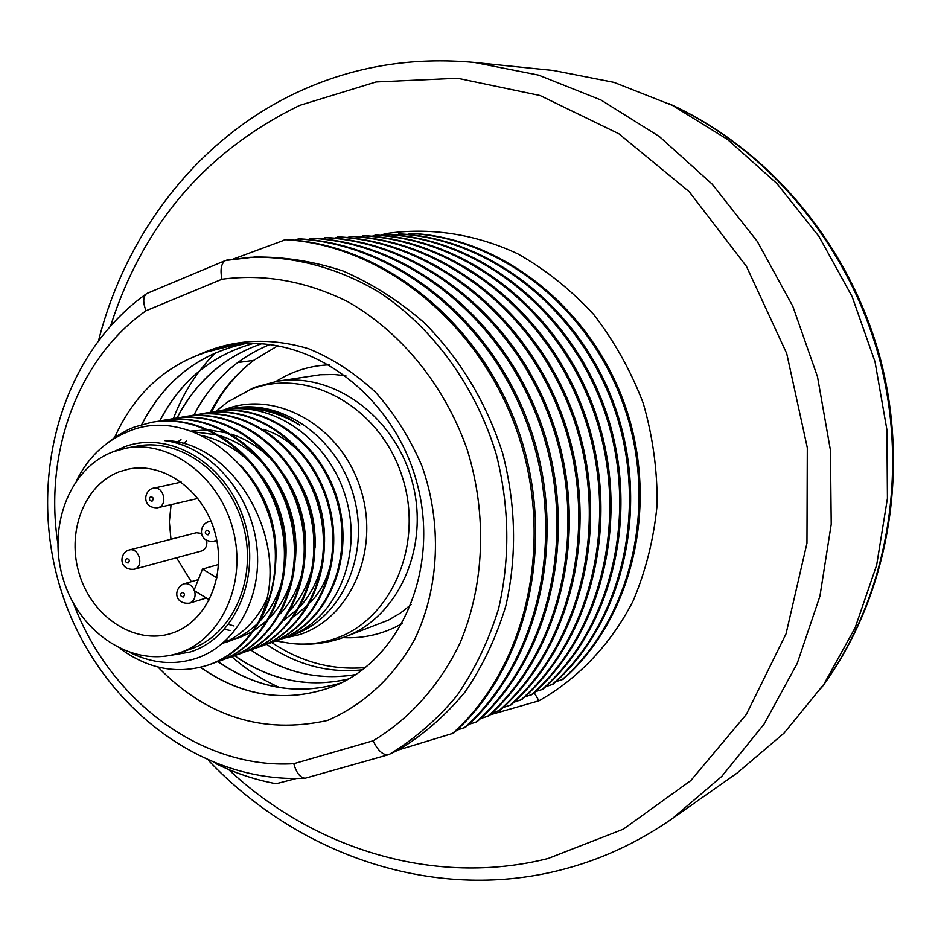<?xml version="1.0" encoding="UTF-8"?>
<svg xmlns="http://www.w3.org/2000/svg" width="941" height="941" viewBox="0 0 941 941"><rect width="100%" height="100%" fill="white"/><g stroke="black" fill="none" stroke-linecap="round" stroke-linejoin="round"><path stroke-width="1.41" d="M313.165 238.191L311.495 238.273C408.123 243.084 504.717 320.41 541.122 428.19C577.75 535.876 548.556 658.03 475.852 722.182L477.31 721.465C549.944 657.383 579.127 535.382 542.534 427.849C506.176 320.211 409.688 243.001 313.165 238.191M555.896 681.696L563.153 679.237C631.764 619.284 659.559 506.646 625.836 407.735C592.312 308.742 502.329 237.755 411.405 233.38L407.253 234.45M545.745 686.659L553.155 684.154C622.248 623.718 650.207 509.975 616.155 410.064C582.303 310.071 491.555 238.367 399.96 233.933L395.726 235.038M535.405 691.717L542.957 689.165C612.544 628.235 640.68 513.386 606.275 412.452C572.093 311.436 480.557 238.99 388.292 234.509L383.963 235.638M524.843 696.893L532.559 694.282C602.64 632.846 630.94 516.868 596.206 414.887C561.671 312.824 469.347 239.626 376.4 235.097L371.966 236.25M514.08 702.162L521.961 699.504C592.536 637.551 621.013 520.408 585.914 417.369C551.038 314.235 457.902 240.273 364.261 235.685L359.733 236.873M503.094 707.538L511.139 704.821C582.22 642.35 610.874 524.043 575.41 419.909C540.169 315.682 446.222 240.931 351.875 236.297L347.253 237.508M491.872 713.019L500.094 710.255C571.693 647.255 600.511 527.736 564.682 422.497C529.077 317.164 434.307 241.602 339.231 236.92L334.514 238.155M480.428 718.63L488.814 715.807C560.93 652.266 589.936 531.524 553.731 425.144C517.75 318.67 422.133 242.296 326.327 237.544L321.504 238.814M311.495 238.273L308.225 239.496M456.797 730.192L465.548 727.252C538.722 662.605 568.082 539.334 531.1 430.602C494.354 321.787 396.984 243.719 299.709 238.849L294.662 240.178M147.478 293.216L146.255 293.91C142.997 297.085 142.914 302.696 146.02 310.765L221.935 279.242C220.018 269.491 221.217 263.233 225.534 260.481L254.482 257.034C284.111 256.646 313.635 261.304 343.065 271.008C371.93 283.57 398.902 300.744 423.979 322.504C460.137 358.803 486.379 402.442 502.706 453.409C516.009 505.246 517.056 556.06 505.846 605.816C496.283 637.433 482.721 666.11 465.148 691.87C445.634 715.478 423.426 734.839 398.525 749.93L453.55 733.157C527.254 667.945 556.79 543.369 519.408 433.425C482.262 323.398 384.01 244.448 285.982 239.532L233.321 259.034M114.684 437.424C132.305 398.231 159.264 371.119 195.563 356.098L202.55 353.075C235.862 338.995 271.22 337.548 308.613 348.735C332.702 358.674 355.039 373.212 375.624 392.326C394.632 413.781 410.064 438.318 421.921 465.936C442.152 522.902 439.623 587.255 414.805 639.08C394.303 676.544 363.779 704.833 327.362 720.5C262.845 734.58 206.373 716.76 157.947 667.016M398.525 749.93L388.421 754.717C382.905 755.247 377.811 750.6 373.13 740.779C409.676 718.842 439.847 685.201 460.09 642.903C484.568 584.761 487.391 514.433 467.195 449.586C444.787 385.516 401.101 331.973 347.7 301.661C306.201 281.124 264.28 273.655 221.935 279.242M284.241 239.614C382.364 244.542 480.733 323.598 517.926 433.789C555.355 543.874 525.807 668.616 452.033 733.898M298.015 238.932C395.385 243.801 492.861 321.987 529.654 430.954C566.682 539.828 537.311 663.264 464.066 727.981M468.736 724.347L475.852 722.182M215.63 763.504C235.097 773.137 255.282 779.877 276.172 783.724L296.192 778.536M388.421 754.717L305.143 778.231C300.12 777.701 296.344 772.855 293.804 763.692L373.13 740.779M474.605 62.471L553.72 70.528L614.003 82.361L672.603 105.474L727.569 139.491L776.972 183.601L818.999 236.509L852.099 296.556L875.012 361.744L886.916 429.802L887.434 498.365L876.671 565.071L855.157 627.706L823.869 684.272L784.076 733.11L737.285 772.914L672.239 818.646L721.818 776.337L764.021 724.17L797.18 663.523L819.929 596.182L831.221 524.302L830.444 450.292L817.506 376.765L792.816 306.307L757.282 241.39L712.266 184.224L659.476 136.621L600.876 99.958L538.558 75.115L474.605 62.471C412.852 56.766 354.933 66.176 300.849 90.701C199.68 136.492 126.588 231.368 98.77 339.795M534.241 692.776L538.97 700.798C578.186 678.626 610.85 644.326 633.058 601.076C645.832 570.869 653.854 538.805 657.112 504.894C657.477 470.559 652.866 436.706 643.279 403.36C630.952 370.977 614.438 341.371 593.736 314.529C571.011 289.852 545.674 269.608 517.726 253.811C474.64 233.627 428.696 226.957 384.751 233.791L380.87 235.379M385.069 235.226L384.751 233.791M409.994 233.439C500.988 237.838 591.077 308.907 624.636 408.018C658.394 507.058 630.588 619.837 561.918 679.849M398.514 234.003C490.19 238.449 581.044 310.248 614.932 410.358C649.031 510.398 621.048 624.271 551.896 684.777M386.822 234.58C479.169 239.073 570.799 311.612 605.028 412.758C639.468 513.821 611.321 628.8 541.675 689.8M374.894 235.168C467.936 239.708 560.354 313 594.924 415.193C629.717 517.303 601.393 633.422 531.253 694.928M362.72 235.768C456.456 240.355 549.685 314.423 584.608 417.686C619.754 520.867 591.254 638.139 520.62 700.163M350.299 236.367C444.752 241.014 538.805 315.87 574.081 420.227C609.58 524.502 580.915 642.962 509.763 705.503M337.631 236.991C432.789 241.696 527.678 317.352 563.33 422.827C599.205 528.207 570.352 647.878 498.695 710.949M324.704 237.626C420.592 242.378 516.327 318.858 552.343 425.473C588.596 531.994 559.577 652.901 487.391 716.501M253.035 343.536C211.654 355.169 180.543 380.976 159.676 420.968M217.877 661.641C257.046 688.671 298.121 695.775 341.113 682.931M244.46 343.806C198.586 353.875 164.322 380.799 141.668 424.591M202.55 353.075L235.779 344.606C311.059 334.373 393.079 394.961 416.581 481.545C440.788 567.976 401.172 659.676 333.243 686.448C287.299 703.327 243.013 696.975 200.386 667.381M200.539 667.345C243.049 696.858 287.24 703.245 333.09 686.518M235.779 344.606L215.266 348.805L195.563 356.098M141.809 424.544C164.463 380.799 198.704 353.875 244.531 343.794M341.183 682.907C298.203 695.717 257.152 688.612 218.018 661.594M159.817 420.945C180.66 380.976 211.76 355.18 253.105 343.536M234.427 655.665C270.385 680.543 308.448 688.306 348.605 678.967M348.664 678.932C308.53 688.247 270.49 680.472 234.556 655.606M279.665 687.542C262.386 679.943 246.424 669.663 231.78 656.7M173.168 419.227C182.766 393.597 196.857 371.448 215.442 352.804M362.544 669.792C328.421 673.415 296.45 664.922 266.609 644.314M210.325 412.299C221.147 391.374 235.615 374.059 253.717 360.356L237.697 362.579C219.465 376.412 204.903 393.891 194.011 415.028M269.855 344.535C236.614 358.192 211.29 381.705 193.881 415.052M250.776 649.972C283.617 672.639 318.599 680.849 355.745 674.579M261.504 343.794C224.252 356.627 196.069 381.376 176.967 418.016M177.096 417.992C196.187 381.376 224.346 356.651 261.563 343.794M355.804 674.544C318.681 680.79 283.712 672.58 250.906 649.925M277.866 345.723L253.717 360.356C236.003 374 221.923 391.233 211.502 412.064M271.737 642.503C300.873 662.052 332.091 670.415 365.379 667.592M229.239 409.053L232.58 408.406C255.87 404.677 278.301 410.264 299.873 425.179C276.042 410.676 251.259 405.5 225.522 409.617L223.699 409.935M219.277 410.805L223.687 409.935C274.396 400.678 330.691 441.223 346.476 499.871C362.826 558.389 334.961 620.66 287.781 636.834L283.535 638.221M199.269 414.252L203.809 413.346C255.023 403.995 311.977 445.175 328.021 504.694C344.618 564.082 316.529 627.224 268.903 643.538L264.527 644.961M209.349 412.511L213.83 411.629C264.786 402.325 321.399 443.176 337.313 502.271C353.781 561.212 325.809 623.918 278.407 640.162L274.102 641.562M296.074 476.099C309.848 498.295 316.164 522.267 315.047 548.027M313.024 564C309.001 583.244 300.826 599.264 288.487 612.038M177.108 442.317L180.966 439.576M307.236 476.522C319.258 496.919 325.021 518.82 324.551 542.204M322.775 559.201C319.246 577.739 311.8 593.418 300.426 606.239M298.45 608.357L283.97 620.237M230.145 630.517L224.57 629.27M183.013 443.764L186.447 440.976M263.198 429.249C329.232 449.339 356.815 554.755 310.224 602.581M308.26 604.734L293.827 616.731M234.015 625.977L228.651 624.377M269.373 643.362L269.855 643.197C317.458 626.882 345.535 563.8 328.95 504.458C312.93 444.975 256.011 403.83 204.82 413.181L204.315 413.264M259.74 646.785L260.222 646.62C308.048 630.235 336.243 566.705 319.528 506.917C303.378 446.987 246.119 405.524 194.681 414.922L194.164 415.005M278.877 639.998L279.348 639.821C326.727 623.589 354.698 560.93 338.242 502.024C322.34 442.988 265.75 402.16 214.819 411.452L214.325 411.546M189.047 416.016L193.658 415.099C245.131 405.689 302.414 447.187 318.576 507.164C335.302 567 307.107 630.576 259.257 646.961L254.811 648.396M168.133 419.615L172.885 418.663C224.875 409.159 282.841 451.327 299.273 512.21C316.258 572.951 287.84 637.422 239.532 653.96L234.956 655.442M178.661 417.792L183.342 416.863C235.074 407.406 292.698 449.245 308.989 509.669C325.857 569.952 297.544 633.975 249.459 650.431L244.954 651.901M202.362 435.659C221.194 439.965 237.979 449.763 252.694 465.054M261.904 476.087C280.865 502.953 288.675 532.488 285.335 564.694M282.794 578.386C278.395 595.418 270.702 609.744 259.716 621.354M257.634 623.471C247.495 633.234 235.92 639.786 222.899 643.103M193.128 431.743L217.83 435.001M220.7 435.871C236.944 441.188 251.388 450.645 264.009 464.242M273.419 475.923C290.663 501.318 297.991 529.089 295.427 559.225M293.039 573.587C288.84 590.972 281.194 605.604 270.126 617.496M268.138 619.543L253.529 631.023M252.176 631.823L239.026 637.845L225.075 641.186M191.152 431.037L207.761 429.884M209.408 429.966L228.675 433.283M231.557 434.177C248.036 439.706 262.574 449.469 275.184 463.49M284.805 475.911C300.32 499.753 307.166 525.678 305.331 553.684M303.108 568.787C299.12 586.537 291.545 601.511 280.371 613.697M219.724 660.994L219.206 661.182C267.985 644.491 296.627 579.103 279.359 517.409C262.668 455.585 204.009 412.734 151.477 422.344L134.328 427.049L127.952 429.766L115.849 436.624L106.545 443.705M120.495 648.808C148.772 669.333 178.214 674.685 208.808 664.864C228.945 657.547 245.154 643.879 257.434 623.859C296.85 551.932 237.908 441.153 164.557 440.564C208.267 446.116 248.718 489.979 256.258 541.922C264.092 593.83 237.697 644.303 196.622 658.218C174.732 665.405 152.76 663.617 130.693 652.854M219.206 661.182L214.489 662.699M156.9 421.58L162.264 420.486C214.524 410.935 272.831 453.433 289.393 514.798C306.519 575.998 277.983 640.927 229.439 657.547L224.793 659.041M241.131 465.877C268.197 495.484 279.501 530.218 275.054 570.093M265.915 600.852C255.917 621.272 241.484 635.434 222.605 643.35M257.434 623.859C270.302 602.428 276.242 577.974 275.278 550.509C278.783 603.005 250.388 650.831 209.855 664.499L209.325 664.675M114.684 451.186L123.342 447.246C168.204 429.378 225.569 462.431 243.613 518.762C262.327 574.845 236.179 637.775 189.976 652.066L168.145 655.748M275.278 550.509C271.925 467.254 188.388 403.595 126.8 432.201C104.816 441.529 88.101 457.585 76.656 480.357M220.241 660.805C268.985 644.126 297.627 578.786 280.371 517.15C263.692 455.373 205.067 412.546 152.56 422.156M179.261 652.913L190.035 649.266C232.427 635.398 257.611 579.444 243.566 526.772C230.039 473.958 180.696 437.471 136.939 446.128L125.765 448.222C169.745 439.518 219.371 476.299 233.003 529.524C247.154 582.62 221.876 638.986 179.261 652.913L178.378 653.207C133.34 668.063 80.585 633.94 63.894 581.256C46.568 528.795 68.646 468.547 112.92 451.845L125.765 448.222M119.378 471.735C83.867 484.897 65.882 533.182 79.738 575.41C93.077 617.814 135.469 645.185 171.509 633.328L171.885 633.211C206.432 622.189 226.84 576.633 215.324 533.9C204.256 491.049 164.052 461.56 128.576 469.089L119.378 471.735M179.907 481.122L179.108 482.557M171.074 504.682L169.345 521.82L170.968 539.264M176.543 557.79L191.305 581.679M200.762 551.203L201.703 550.956C205.738 549.097 207.396 545.58 206.655 540.393M201.656 533.429L196.398 532.735L128.47 550.203M216.912 577.821L202.527 569.058L193.999 590.43L209.337 599.852M218.547 564.506L202.527 569.058M249.953 650.255L250.447 650.09C298.509 633.634 326.809 569.658 309.954 509.422C293.686 449.033 236.085 407.241 184.377 416.687L183.342 416.863M240.026 653.783L240.531 653.607C288.816 637.081 317.235 572.657 300.25 511.951C283.841 451.115 225.899 408.982 173.932 418.486L172.885 418.663M229.945 657.359L230.463 657.183C278.971 640.574 307.507 575.692 290.381 514.527C273.843 453.221 215.56 410.746 163.322 420.309L162.793 420.404M293.804 763.692C200.998 769.35 109.379 699.704 73.633 603.652M57.754 542.863C43.945 452.621 78.021 358.439 146.02 310.765M226.616 260.139L250.153 257.305C294.133 255.976 338.948 267.997 380.129 292.839C433.895 328.856 476.252 387.374 496.472 455.009C509.493 507.246 510.198 558.484 498.589 608.709C488.744 640.621 474.876 669.592 456.985 695.622C437.118 719.5 414.546 739.097 389.256 754.411M110.767 325.386C143.385 224.146 206.397 150.807 299.803 105.345L376.094 81.949L457.573 78.256L540.063 95.523L618.907 133.81L689.235 191.729L746.46 266.385L786.723 353.51L807.307 447.751L806.966 543.169L786.041 633.846L746.319 714.431L690.812 780.571L623.318 829.174L548.05 858.51C434.954 886.987 313.953 849.358 228.416 769.373M489.814 714.901L538.97 700.798M673.297 105.827C770.573 151.43 850.123 247.471 879.859 360.474C909.218 473.57 886.822 596.253 824.316 683.613M329.421 364.826C310.071 365.626 292.263 371.166 276.007 381.446M342.959 637.633C364.026 638.727 383.822 633.999 402.336 623.436M345.888 375.765L334.255 374.494L320.375 374.73L277.36 381.234C333.632 371.789 395.667 417.086 412.476 482.627C429.884 548.003 397.937 617.861 344.253 637.163L388.539 620.072L400.36 613.109L411.276 604.498M219.888 408.147L227.369 402.16L250.577 389.492C307.095 366.802 379.552 406.43 401.866 475.581C425.05 544.427 390.927 621.919 332.444 639.492C318.764 643.762 304.755 645.055 290.416 643.373L280.959 641.797M283.182 638.363L298.509 634.928C350.781 619.002 380.94 549.344 360.156 487.473C340.136 425.332 275.466 389.386 224.817 409.558L223.97 409.888M287.781 636.834L293.51 634.799C341.277 618.413 369.731 556.19 354.192 497.86C339.207 439.388 283.935 399.031 234.274 408.112L232.58 408.406M206.35 598.017L189.682 603.11C194.364 600.887 195.999 596.782 194.575 590.783M194.234 589.854C191.776 584.996 188.282 583.008 183.766 583.879L183.448 583.973M181.778 592.465C179.813 594.83 180.307 596.347 183.26 597.041C185.224 594.677 184.718 593.159 181.778 592.465M216.842 540.546L213.878 541.334L216.712 539.875M211.172 521.467L208.114 521.879M206.502 530.254C204.515 532.677 205.009 534.206 208.008 534.864C209.996 532.453 209.49 530.912 206.502 530.254M134.622 569.129C144.467 566.211 138.868 546.968 129.058 550.014L128.235 550.273C119.095 553.826 118.989 570.517 134.14 569.27L134.622 569.129M126.647 558.507C124.741 560.848 125.235 562.353 128.117 563.024C130.023 560.671 129.529 559.166 126.647 558.507M197.916 498.448L158.57 507.54C168.368 504.529 163.181 485.485 153.301 488.179L152.36 488.45M150.584 496.648C148.654 499.059 149.149 500.577 152.066 501.2C154.006 498.789 153.512 497.271 150.584 496.648M225.534 260.481L147.196 293.333M305.143 778.231C198.269 783.747 97.017 701.833 61.765 592.477C26.16 483.192 59.024 355.957 146.255 293.91M208.773 760.681C298.003 854.616 432.295 901.913 558.531 870.543C598.935 860.603 636.834 843.301 672.239 818.646M668.522 103.463C768.75 148.313 850.558 245.542 880.741 360.238C910.535 475.04 886.775 599.864 821.293 688.024M344.253 637.163L338.854 639.01C322.998 643.938 306.848 645.385 290.416 643.373L275.995 640.974M216.018 411.264L227.369 402.16L253.929 387.539L277.36 381.234M269.855 643.197L268.903 643.538M260.222 646.62L259.257 646.961M209.855 664.499L208.808 664.864M198.304 579.644L183.342 584.008C173.285 589.101 174.332 604.522 189.494 603.181M211.031 521.114L207.89 521.937C198.622 525.478 198.351 542.557 213.878 541.334M201.233 551.097L134.14 569.27M181.248 482.086L152.007 488.555C143.056 492.19 142.679 508.516 157.747 507.775M250.447 650.09L249.459 650.431M240.531 653.607L239.532 653.96M230.463 657.183L229.439 657.547M214.819 411.452L213.83 411.629M279.348 639.821L278.407 640.162"/></g></svg>

